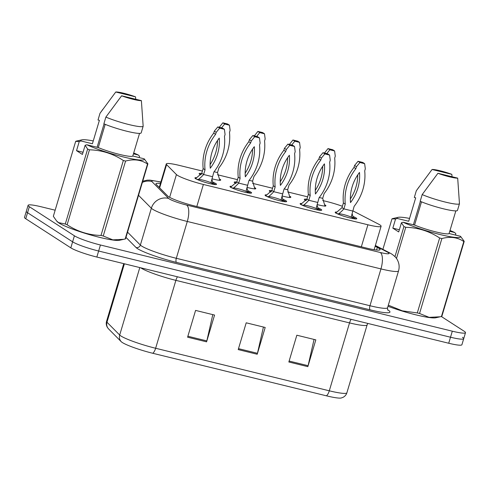 <?xml version="1.0" encoding="UTF-8"?>
<svg xmlns="http://www.w3.org/2000/svg" width="490" height="490" viewBox="0 0 490 490"><rect width="100%" height="100%" fill="white"/><g stroke="black" fill="none" stroke-linecap="round" stroke-linejoin="round"><path stroke-width="0.73" d="M235.88 183.474A11.264 1.354 -163.4 0 1 234.875 182.917A11.264 1.354 -163.4 0 1 234.208 182.182A11.264 1.354 -163.4 0 1 236.756 182.066M254.935 187.762A11.264 1.354 -163.4 0 1 255.125 187.878A11.264 1.354 -163.4 0 1 255.792 188.613A11.264 1.354 -163.4 0 1 247.021 187.376M270.939 192.068A11.264 1.354 -163.4 0 1 269.935 191.504A11.264 1.354 -163.4 0 1 269.267 190.769A11.264 1.354 -163.4 0 1 271.821 190.659M289.994 196.349A11.264 1.354 -163.4 0 1 290.184 196.466A11.264 1.354 -163.4 0 1 290.852 197.207A11.264 1.354 -163.4 0 1 282.081 195.963M305.999 200.655A11.264 1.354 -163.4 0 1 304.994 200.098A11.264 1.354 -163.4 0 1 304.327 199.357A11.264 1.354 -163.4 0 1 306.881 199.246M325.054 204.936A11.264 1.354 -163.4 0 1 325.244 205.059A11.264 1.354 -163.4 0 1 325.911 205.794A11.264 1.354 -163.4 0 1 317.14 204.557M200.82 174.887A11.264 1.354 -163.4 0 1 199.816 174.33A11.264 1.354 -163.4 0 1 199.148 173.589A11.264 1.354 -163.4 0 1 201.696 173.478M219.875 179.168A11.264 1.354 -163.4 0 1 220.065 179.291A11.264 1.354 -163.4 0 1 220.733 180.026A11.264 1.354 -163.4 0 1 211.962 178.789M248.13 190.824A11.264 1.354 -163.4 0 1 250.929 192.19A11.264 1.354 -163.4 0 1 251.597 192.931A11.264 1.354 -163.4 0 1 242.519 191.608A11.264 1.354 -163.4 0 1 230.674 187.229A11.264 1.354 -163.4 0 1 230.006 186.494A11.264 1.354 -163.4 0 1 231.182 186.249M283.189 199.412A11.264 1.354 -163.4 0 1 285.989 200.784A11.264 1.354 -163.4 0 1 286.656 201.519A11.264 1.354 -163.4 0 1 277.579 200.196A11.264 1.354 -163.4 0 1 265.733 195.822A11.264 1.354 -163.4 0 1 265.072 195.081A11.264 1.354 -163.4 0 1 266.242 194.836M318.249 208.005A11.264 1.354 -163.4 0 1 321.048 209.371A11.264 1.354 -163.4 0 1 321.716 210.106A11.264 1.354 -163.4 0 1 312.638 208.789A11.264 1.354 -163.4 0 1 300.799 204.41A11.264 1.354 -163.4 0 1 300.131 203.675A11.264 1.354 -163.4 0 1 301.301 203.424M353.308 216.592A11.264 1.354 -163.4 0 1 356.108 217.958A11.264 1.354 -163.4 0 1 356.775 218.693A11.264 1.354 -163.4 0 1 347.698 217.376A11.264 1.354 -163.4 0 1 335.858 212.997A11.264 1.354 -163.4 0 1 335.191 212.262A11.264 1.354 -163.4 0 1 336.361 212.017M213.07 182.237A11.264 1.354 -163.4 0 1 215.87 183.603A11.264 1.354 -163.4 0 1 216.531 184.338A11.264 1.354 -163.4 0 1 207.46 183.021A11.264 1.354 -163.4 0 1 195.614 178.642A11.264 1.354 -163.4 0 1 194.946 177.907A11.264 1.354 -163.4 0 1 196.123 177.656M202.425 171.065L179.456 165.436A21.119 2.536 16.6 0 0 166.263 163.954A21.119 2.536 16.6 0 0 166.576 164.615L176.425 174.55A21.119 2.536 16.6 0 0 177.362 175.273A21.119 2.536 16.6 0 0 203.387 184.467L367.91 224.775A21.119 2.536 16.6 0 0 381.104 226.257A21.119 2.536 16.6 0 0 378.341 224.016L352.8 210.823M342.406 206.272A21.119 2.536 16.6 0 0 326.126 201.365L322.714 200.532M307.604 196.833L287.654 191.945M272.544 188.24L252.595 183.352M237.485 179.652L217.536 174.765M326.426 395.822A7.038 2.664 -76.2 0 0 329.292 390.806A28.157 3.381 16.6 0 0 346.883 392.79C346.21 394.903 344.856 396.453 342.822 397.433L341.193 397.996A24.708 2.971 -163.4 0 1 326.426 395.822L152.77 353.278A24.708 2.971 -163.4 0 1 122.316 342.516A24.708 2.971 -163.4 0 1 121.22 341.677L108.517 328.857A24.708 2.971 -163.4 0 1 108.468 328.808A24.708 2.971 -163.4 0 1 108.376 328.71M462.45 337.328A21.119 2.536 -163.4 0 1 463.705 338.706A21.119 2.536 -163.4 0 1 450.506 337.218L98.637 251.021A21.119 2.536 -163.4 0 1 72.612 241.821L27.55 212.721A21.119 2.536 -163.4 0 1 26.295 211.343A21.119 2.536 -163.4 0 0 27.55 212.721L72.612 241.821A21.119 2.536 -163.4 0 0 98.637 251.021L450.506 337.218A21.119 2.536 -163.4 0 0 463.705 338.706L461.905 344.733A21.119 2.536 -163.4 0 1 448.711 343.245L96.842 257.048A21.119 2.536 -163.4 0 1 70.817 247.848L25.75 218.748A21.119 2.536 -163.4 0 1 24.5 217.37L28.095 205.316A21.119 2.536 -163.4 0 1 41.289 206.805L55.162 210.198M314.053 339.429L308.088 365.699A5.629 2.131 103.8 0 1 307.836 366.649L315.823 339.864L296.836 335.215L288.849 362L307.836 366.649M212.795 314.623L206.829 340.893A5.629 2.131 103.8 0 1 206.578 341.842L214.565 315.058L195.577 310.409L187.59 337.194L206.578 341.842M263.424 327.026L257.458 353.296A5.629 2.131 103.8 0 1 257.207 354.246L265.194 327.461L246.207 322.812L238.22 349.597L257.207 354.246M160.432 183.505A21.119 2.536 16.6 0 0 155.924 183.756A21.119 2.536 16.6 0 0 156.243 184.418L167.813 196.092A21.119 2.536 16.6 0 0 168.75 196.815A21.119 2.536 16.6 0 0 194.775 206.008L366.906 248.179A21.119 2.536 16.6 0 0 380.099 249.667A21.119 2.536 16.6 0 0 377.337 247.425L375.138 246.286M441.331 316.503L464.251 331.301A21.119 2.536 -163.4 0 1 465.5 332.679A21.119 2.536 -163.4 0 1 452.307 331.191L100.438 244.994A21.119 2.536 -163.4 0 1 74.407 235.794L29.345 206.7A21.119 2.536 -163.4 0 1 28.095 205.316M215.6 184.589L212.966 183.07L211.87 179.303L210.988 182.727L212.501 183.499L212.96 184.001L212.348 184.179M198.579 180.087L198.119 179.579A7.742 0.931 -163.4 0 1 202.958 180.124A7.742 0.931 -163.4 0 1 210.988 182.727L212.966 183.07M196.288 179.034L198.119 179.579C199.785 178.482 201.617 176.792 203.632 174.514L205.041 169.803A46.807 42.961 -57.1 0 1 215.612 134.334L216.213 132.325L219.673 128.147L224.402 129.305L225.069 134.499L224.469 136.508A46.807 42.961 -57.1 0 1 213.897 171.972L211.87 179.303M195.424 178.77L201.757 173.301L203.16 168.591A46.807 42.961 -57.1 0 1 213.732 133.121L214.332 131.112L217.793 126.935L222.521 128.092L224.402 129.305M212.495 176.688L203.632 174.514L201.757 173.301M217.523 140.495A41.178 37.797 -57.1 0 1 210.106 164.597M210.265 168.223A41.178 37.797 -57.1 0 1 219.244 138.088A41.178 37.797 -57.1 0 1 210.265 168.223M203.16 168.591L205.041 169.803M213.732 133.121L215.612 134.334M214.332 131.112L216.213 132.325M217.793 126.935L219.673 128.147M201.31 174.275L199.791 174.311M219.857 180.498L217.517 172.572L214.087 171.733M217.517 172.572L218.926 167.862A46.807 42.961 122.9 0 0 229.498 132.392L230.098 130.383L229.43 125.189L224.702 124.031L221.541 127.847M229.43 125.189L227.55 123.982L222.821 122.819L219.269 127.296M224.702 124.031L222.821 122.819M220.139 127.504L219.361 127.002M250.66 193.183L248.026 191.657L246.929 187.891L246.047 191.321L247.56 192.086L248.02 192.595L247.407 192.766M233.638 188.675L233.185 188.166A7.742 0.931 -163.4 0 1 238.018 188.711A7.742 0.931 -163.4 0 1 246.047 191.321L248.026 191.657M231.354 187.621L233.185 188.166C234.845 187.07 236.682 185.385 238.691 183.101L240.1 178.391A46.807 42.961 -57.1 0 1 250.672 142.927L251.272 140.918L254.733 136.735L259.461 137.892L260.129 143.086L259.529 145.095A46.807 42.961 -57.1 0 1 248.957 180.559L246.929 187.891M230.484 187.364L236.817 181.894L238.22 177.178A46.807 42.961 -57.1 0 1 248.791 141.714L249.392 139.705L252.852 135.522L257.581 136.679L259.461 137.892M247.554 185.275L238.691 183.101L236.817 181.894M252.583 149.089A41.178 37.797 -57.1 0 1 245.165 173.184M245.325 176.81A41.178 37.797 -57.1 0 1 254.304 146.675A41.178 37.797 -57.1 0 1 245.325 176.81M238.22 177.178L240.1 178.391M248.791 141.714L250.672 142.927M249.392 139.705L251.272 140.918M252.852 135.522L254.733 136.735M285.719 201.77L283.085 200.251L281.989 196.478L281.107 199.908L282.626 200.673L283.079 201.182L282.467 201.353M268.698 197.262L268.244 196.753A7.742 0.931 -163.4 0 1 273.083 197.305A7.742 0.931 -163.4 0 1 281.107 199.908L283.085 200.251M266.413 196.208L268.244 196.753C269.904 195.657 271.742 193.973 273.751 191.694L275.16 186.978A46.807 42.961 -57.1 0 1 285.731 151.514L286.332 149.505L289.792 145.322L294.521 146.479L295.188 151.673L294.594 153.682A46.807 42.961 -57.1 0 1 284.016 189.152L281.989 196.478M265.543 195.951L271.877 190.481L273.279 185.765A46.807 42.961 -57.1 0 1 283.851 150.301L284.451 148.292L287.918 144.109L292.646 145.267L294.521 146.479M282.614 193.862L273.751 191.694L271.877 190.481M287.642 157.676A41.178 37.797 -57.1 0 1 280.231 181.778M280.384 185.398A41.178 37.797 -57.1 0 1 289.363 155.263A41.178 37.797 -57.1 0 1 280.384 185.398M273.279 185.765L275.16 186.978M283.851 150.301L285.731 151.514M284.451 148.292L286.332 149.505M287.918 144.109L289.792 145.322M320.779 210.357L318.145 208.838L317.048 205.071L316.166 208.495L317.685 209.267L318.139 209.769L317.526 209.947M303.763 205.855L303.304 205.347A7.742 0.931 -163.4 0 1 308.143 205.892A7.742 0.931 -163.4 0 1 316.166 208.495L318.145 208.838M301.473 204.802L303.304 205.347C304.964 204.25 306.801 202.56 308.816 200.281L310.219 195.571A46.807 42.961 -57.1 0 1 320.791 160.101L321.391 158.092L324.852 153.909L329.58 155.073L330.248 160.261L329.654 162.27A46.807 42.961 -57.1 0 1 319.076 197.739L317.048 205.071M300.603 204.538L306.936 199.069L308.339 194.359A46.807 42.961 -57.1 0 1 318.916 158.889L319.511 156.88L322.977 152.696L327.706 153.86L329.58 155.073M317.673 202.45L308.816 200.281L306.936 199.069M322.702 166.263A41.178 37.797 -57.1 0 1 315.291 190.365M315.444 193.991A41.178 37.797 -57.1 0 1 324.429 163.856A41.178 37.797 -57.1 0 1 315.444 193.991M308.339 194.359L310.219 195.571M318.916 158.889L320.791 160.101M319.511 156.88L321.391 158.092M322.977 152.696L324.852 153.909M355.844 218.944L353.204 217.425L352.108 213.658L351.226 217.088L352.745 217.854L353.198 218.356L352.586 218.534M338.823 214.442L338.363 213.934A7.742 0.931 -163.4 0 1 343.202 214.479A7.742 0.931 -163.4 0 1 351.226 217.088L353.204 217.425M336.532 213.389L338.363 213.934C340.023 212.838 341.861 211.147 343.876 208.869L345.279 204.159A46.807 42.961 -57.1 0 1 355.85 168.689L356.451 166.68L359.911 162.502L364.64 163.66L365.313 168.854L364.713 170.863A46.807 42.961 -57.1 0 1 354.141 206.327L352.108 213.658M335.662 213.132L341.996 207.656L343.398 202.946A46.807 42.961 -57.1 0 1 353.976 167.476L354.57 165.467L358.037 161.29L362.765 162.447L364.64 163.66M352.733 211.043L343.876 208.869L341.996 207.656M357.761 174.857A41.178 37.797 -57.1 0 1 350.35 198.952M350.503 202.578A41.178 37.797 -57.1 0 1 359.488 172.443A41.178 37.797 -57.1 0 1 350.503 202.578M343.398 202.946L345.279 204.159M353.976 167.476L355.85 168.689M354.57 165.467L356.451 166.68M358.037 161.29L359.911 162.502M236.376 182.862L234.851 182.899M254.916 189.085L252.577 181.165L249.147 180.32M252.577 181.165L253.985 176.449A46.807 42.961 122.9 0 0 264.557 140.985L265.157 138.976L264.49 133.782L259.761 132.625L256.601 136.441M264.49 133.782L262.609 132.57L257.881 131.412L254.335 135.883M259.761 132.625L257.881 131.412M255.198 136.097L254.42 135.589M271.436 191.449L269.91 191.492M289.976 197.672L287.642 189.753L284.206 188.913M287.642 189.753L289.045 185.042A46.807 42.961 122.9 0 0 299.617 149.572L300.217 147.564L299.549 142.37L294.821 141.212L291.66 145.028M299.549 142.37L297.669 141.157L292.94 139.999L289.394 144.47M294.821 141.212L292.94 139.999M290.258 144.685L289.48 144.183M306.495 200.036L304.97 200.079M325.035 206.266L322.702 198.34L319.266 197.501M322.702 198.34L324.104 193.63A46.807 42.961 122.9 0 0 334.676 158.16L335.276 156.151L334.609 150.957L329.88 149.799L326.72 153.615M334.609 150.957L332.728 149.744L328 148.586L324.454 153.064M329.88 149.799L328 148.586M325.317 153.272L324.539 152.77M104.07 123.866L97.094 147.27M144.207 158.815L147.906 163.844A38.012 4.569 -163.4 0 1 147.508 164.034C141.2 159.801 133.886 158.809 125.581 161.057L103.243 236.002L112.835 239.861L123.847 239.298L119.407 240.296A33.081 3.975 -163.4 0 1 90.362 234.894A33.081 3.975 -163.4 0 1 58.904 222.968A33.081 3.975 -163.4 0 1 57.41 221.811L56.638 221.014L58.58 222.632L65.286 224.022L87.63 149.076L85.138 145.273L86.865 144.764A33.081 3.975 -163.4 0 0 123.633 157.021A33.081 3.975 -163.4 0 0 144.207 158.815L132.796 156.016A21.119 2.536 -163.4 0 1 119.646 154.442A21.119 2.536 -163.4 0 1 98.276 147.564L86.865 144.764M147.906 163.844L125.569 238.789A38.012 4.569 -163.4 0 1 125.164 238.979L147.508 164.034M123.847 239.298L125.164 238.979M103.243 236.002A38.012 4.569 -163.4 0 1 101.001 235.451L123.345 160.506C113.068 153.713 101.773 150.148 89.468 149.811A38.012 4.569 -163.4 0 1 87.63 149.076M89.468 149.811L67.124 224.763C77.402 231.55 88.696 235.114 101.001 235.451M67.124 224.763A38.012 4.569 -163.4 0 1 65.286 224.022M125.581 161.057A38.012 4.569 -163.4 0 1 123.345 160.506M105.197 124.338L98.276 147.564M132.796 156.016L139.54 133.39M143.16 126.224L141.163 132.919A22.522 2.707 -163.4 0 1 127.1 131.308A22.522 2.707 -163.4 0 1 103.88 123.786L105.877 117.086A22.522 2.707 -163.4 0 0 129.097 124.607A22.522 2.707 -163.4 0 0 143.16 126.224L141.389 100.634A14.075 1.69 -163.4 0 1 121.624 95.795L105.877 117.086M121.624 95.795L141.389 100.634M83.055 152.261L76.532 150.663L79.27 141.481L75.681 141.359L53.337 216.304L56.638 221.014M75.681 141.359A38.012 4.569 -163.4 0 1 76.079 141.169L81.842 139.852A33.081 3.975 -163.4 0 1 93.253 140.93M79.27 141.481L80.997 140.973A33.081 3.975 -163.4 0 1 81.842 139.852M133.697 152.99A33.081 3.975 -163.4 0 1 138.339 155.024L139.552 156.249L139.154 157.578M80.997 140.973L92.408 143.772L99.397 120.332L98.012 119.995L100.009 113.3A22.522 2.707 -163.4 0 1 100.052 113.221L115.756 92.004A14.075 1.69 -163.4 0 1 135.522 96.849L135.761 99.256M100.009 113.3L102.778 109.417M135.522 96.849L115.756 92.004M133.445 153.823L138.339 155.024M76.532 150.663L82.4 154.448L85.138 145.273M420.371 201.353L413.395 224.757M421.504 201.825L414.577 225.051L403.166 222.252A33.081 3.975 -163.4 0 0 439.934 234.508A33.081 3.975 -163.4 0 0 460.508 236.303L464.214 241.331A38.012 4.569 -163.4 0 1 463.81 241.521C457.501 237.289 450.188 236.296 441.882 238.544L419.544 313.49L429.136 317.349L440.149 316.785L435.708 317.783A33.081 3.975 -163.4 0 1 387.994 306.268M464.214 241.331L441.87 316.277A38.012 4.569 -163.4 0 1 441.466 316.466L463.81 241.521M440.149 316.785L441.466 316.466M419.544 313.49A38.012 4.569 -163.4 0 1 417.302 312.939L439.646 237.993C429.369 231.2 418.074 227.636 405.769 227.299A38.012 4.569 -163.4 0 1 403.932 226.564L401.439 222.76L403.166 222.252M388.325 305.166L402.315 310.832L417.302 312.939M441.882 238.544A38.012 4.569 -163.4 0 1 439.646 237.993M460.508 236.303L449.097 233.503A21.119 2.536 -163.4 0 1 435.947 231.929A21.119 2.536 -163.4 0 1 414.577 225.051M449.097 233.503L455.841 210.878M459.467 203.711L457.47 210.406A22.522 2.707 -163.4 0 1 443.401 208.795A22.522 2.707 -163.4 0 1 420.181 201.274L422.178 194.573A22.522 2.707 -163.4 0 0 445.398 202.094A22.522 2.707 -163.4 0 0 459.467 203.711L457.691 178.121A14.075 1.69 -163.4 0 1 437.925 173.282L422.178 194.573M437.925 173.282L457.691 178.121M399.356 229.749L392.833 228.15L395.571 218.969L391.982 218.846L382.886 249.361M391.982 218.846A38.012 4.569 -163.4 0 1 392.386 218.656L398.143 217.339A33.081 3.975 -163.4 0 1 409.554 218.418M394.965 256.638L403.932 226.564M405.769 227.299L396.477 258.469M395.571 218.969L397.298 218.467A33.081 3.975 -163.4 0 1 398.143 217.339M449.998 230.478A33.081 3.975 -163.4 0 1 454.64 232.511L455.853 233.736L455.455 235.065M397.298 218.467L408.709 221.26L415.698 197.819L414.313 197.482L416.31 190.788A22.522 2.707 -163.4 0 1 416.353 190.708L432.058 169.497A14.075 1.69 -163.4 0 1 451.823 174.336L452.062 176.743M416.31 190.788L419.085 186.904M451.823 174.336L432.058 169.497M449.753 231.311L454.64 232.511M392.833 228.15L398.701 231.935L401.439 222.76M169.632 197.341L176.425 174.55M196.815 206.511L203.387 184.467M159.648 187.854L166.576 164.615M361.338 246.813L367.91 224.775M351.103 319.333A7.038 2.664 -76.2 0 0 349.535 322.904L175.879 280.36A28.157 3.381 -163.4 0 1 141.175 268.097A28.157 3.381 -163.4 0 1 140.74 267.803M367.77 323.418L367.126 324.882A28.157 3.381 -163.4 0 1 349.535 322.904L329.292 390.806L155.636 348.261A7.038 2.664 103.8 0 1 152.77 353.278M108.468 328.808L107.414 327.449C106.25 325.519 105.963 323.48 106.557 321.336A28.157 3.381 16.6 0 0 106.979 322.224L119.689 335.044A28.157 3.381 16.6 0 0 120.932 335.999A28.157 3.381 16.6 0 0 155.636 348.261L175.879 280.36A7.038 2.664 -76.2 0 1 177.447 276.795M121.22 341.677A7.038 6.823 135.3 0 1 119.689 335.044L139.803 267.571M124.399 263.798L106.979 322.224A7.038 6.823 135.3 0 0 108.517 328.857M448.711 343.245L452.307 331.191M96.842 257.048L100.438 244.994M70.817 247.848L74.407 235.794M25.75 218.748L29.345 206.7M257.458 353.296L238.501 348.653M206.829 340.893L187.872 336.25M308.088 365.699L289.131 361.057M160.83 182.176L160.463 182.084A14.075 1.69 16.6 0 0 151.876 181.539L168.621 198.432A14.075 1.69 16.6 0 0 169.246 198.909A14.075 1.69 16.6 0 0 186.598 205.041L380.252 252.485A14.075 1.69 16.6 0 0 388.215 252.552A14.075 1.69 16.6 0 0 387.204 251.976L375.273 245.815M387.204 251.976A14.075 11.803 117.3 0 1 389.673 252.864L391.853 254.12C394.744 256.19 396.588 258.126 397.39 259.939C399.228 263.43 399.613 267.081 398.541 270.89A28.157 3.381 -163.4 0 1 380.951 268.906L187.296 221.468A28.157 3.381 -163.4 0 1 152.592 209.199A28.157 3.381 -163.4 0 1 151.349 208.244L140.367 245.074A28.157 3.381 16.6 0 0 141.616 246.035A28.157 3.381 16.6 0 0 176.314 258.297L369.968 305.736A28.157 3.381 16.6 0 0 387.566 307.72C387.498 309.374 387.633 310.207 387.964 310.213M387.688 309.766A31.672 3.804 -163.4 0 1 370.146 309.845L176.492 262.401A3.522 1.329 103.8 0 1 176.314 258.297L187.296 221.468A14.075 5.329 -76.2 0 0 186.598 205.041M176.492 262.401A31.672 3.804 -163.4 0 1 137.451 248.608A31.672 3.804 -163.4 0 1 136.049 247.53L125.985 237.374M168.621 198.432A14.075 13.653 135.3 0 0 151.349 208.244L138.529 195.308M127.547 232.144L140.367 245.074A3.522 3.412 -44.7 0 1 136.049 247.53M380.252 252.485A14.075 5.329 -76.2 0 1 380.951 268.906L369.968 305.736A3.522 1.329 103.8 0 0 370.146 309.845M160.463 182.084A14.075 5.329 -76.2 0 0 159.82 181.802L149.934 180.124L147.172 180.167L142.737 181.19M151.876 181.539A14.075 13.653 135.3 0 0 142.382 182.378M376.565 250.029L377.337 247.425M159.25 187.456L166.263 163.954M374.121 249.692L381.104 226.257M346.883 392.79L367.126 324.882M106.557 321.336L123.762 263.638M465.5 332.679L463.705 338.706M398.541 270.89L387.566 307.72M160.861 182.06L159.82 181.802M389.673 252.864L375.377 245.478"/></g></svg>
